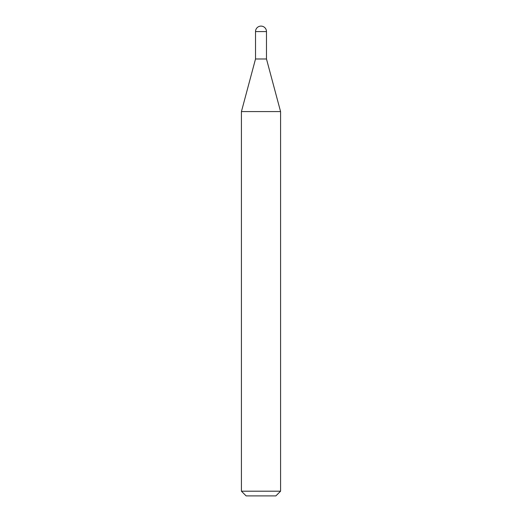 <?xml version="1.0" encoding="UTF-8"?>
<svg xmlns="http://www.w3.org/2000/svg" width="522" height="522" viewBox="0 0 522 522"><rect width="100%" height="100%" fill="white"/><g stroke="black" fill="none" stroke-linecap="round" stroke-linejoin="round"><path stroke-width="0.78" d="M241.425 111.584L280.575 111.584L266.481 58.986L255.519 58.986L266.481 58.986L266.481 31.581L255.519 31.581L255.519 58.986L241.425 111.584L241.425 491.202L280.575 491.202L275.877 495.9L246.123 495.9L241.425 491.202M266.481 31.581A5.481 5.481 0 0 0 261 26.1A5.481 5.481 0 0 0 255.519 31.581M280.575 111.584L280.575 491.202"/></g></svg>
